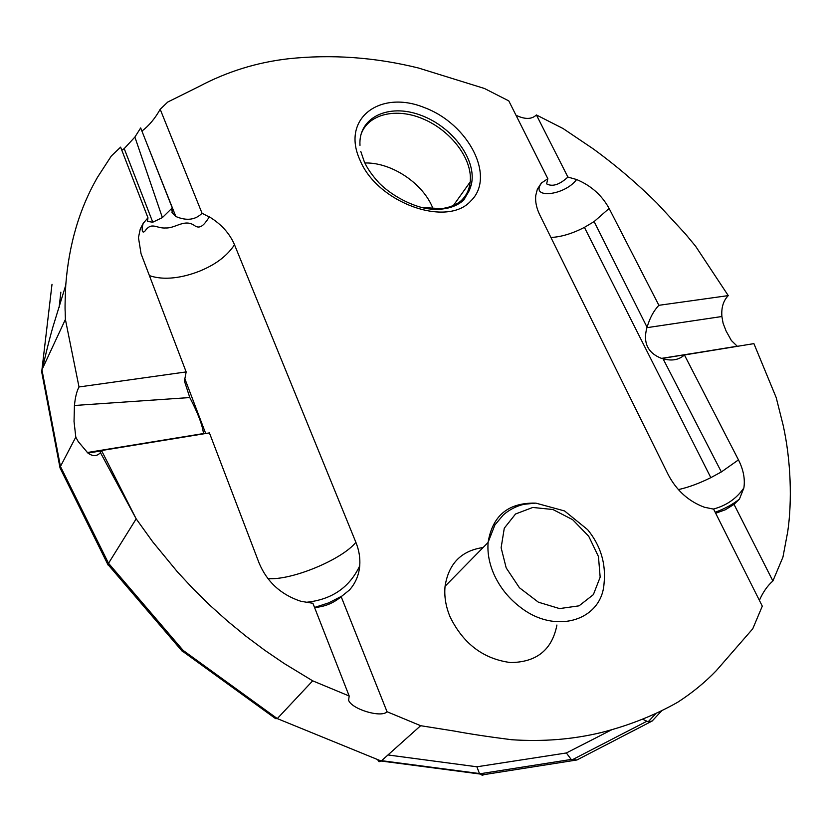 <?xml version="1.0" encoding="UTF-8"?>
<svg xmlns="http://www.w3.org/2000/svg" width="832" height="832" viewBox="0 0 832 832"><rect width="100%" height="100%" fill="white"/><g stroke="black" fill="none" stroke-linecap="round" stroke-linejoin="round"><path stroke-width="1.25" d="M173.462 214.614L171.642 209.778M145.309 139.651L175.833 216.486L172.11 212.68L172.162 208L162.375 217.599L152.766 222.206L124.207 148.616L134.888 137.062L140.681 127.93L172.193 207.719M359.986 145.392C358.114 117.291 388.762 103.095 420.742 115.211C452.743 126.755 477.547 160.628 471.214 185.068L469.498 190.039C464.568 200.554 455.218 206.752 441.438 208.655L421.46 207.459M460.044 201.729C464.807 197.59 467.917 192.535 469.383 186.586L470.215 181.886C472.69 159.141 451.173 131.061 424.008 119.309C396.157 106.902 367.338 114.192 360.828 135.065M594.1 221.593L609.118 208.437L658.882 305.313C653.671 310.783 649.73 318.105 647.088 327.288L594.131 221.582M209.446 216.913C221.343 224.203 229.705 233.49 234.51 244.764L355.878 542.318C359.05 550.17 360.329 558.012 359.726 565.864C358.894 575.214 355.472 583.263 349.461 590.013L341.172 596.679L387.046 711.734C381.524 718.12 351.894 709.322 348.618 700.315L349.18 695.999L312.915 603.294L300.882 601.286C280.998 594.734 267.072 581.994 259.106 563.066L209.425 432.9L101.525 450.528L100.443 452.618C97.032 456.425 92.851 456.581 87.922 453.076L78.177 441.522L75.795 437.112L74.038 421.502L74.433 405.486L189.779 397.55C197.86 412.994 202.426 425.006 203.497 433.555L203.518 433.867M715.187 512.262C724.88 508.695 732.961 504.296 739.45 499.075L734.022 504.369L772.897 580.975L782.943 557.128L787.738 531.627C792.199 501.041 790.982 460.647 783.182 425.381L776.194 397.582L753.906 343.626L684.424 354.973C678.829 359.986 671.694 361.234 663.031 358.727L661.534 358.27M661.742 358.342L737.495 346.31M341.172 596.679C333.403 603.21 324.532 606.809 314.558 607.495M314.538 607.443L328.702 602.867L341.848 596.128M734.022 504.369L725.306 509.777L715.686 513.25M377.946 760.188L379.028 761.696L380.91 761.28L420.659 725.702L454.002 731.006C469.279 733.866 488.467 736.778 511.576 739.721C542.953 741.842 572.978 739.419 601.63 732.451C629.262 725.379 654.607 715.312 677.685 702.26C692.182 692.9 705.058 682.354 716.321 670.634L752.752 628.794L762.289 606.143L713.617 509.132L704.35 507.218C688.667 501.384 676.666 490.62 668.346 474.906L539.854 215.082C536.474 208.135 535.101 201.583 535.766 195.426L537.378 189.124L541.32 183.102L547.83 178.703L546.624 183.872C552.417 187.023 559.51 184.756 567.913 177.07L576.618 179.525C564.366 196.123 528.455 199.358 542.058 182.374M74.443 405.496C75.213 397.394 76.731 391.217 79.009 386.963L186.16 371.925L184.434 381.087L189.81 397.582M175.822 216.507C186.597 221.062 195.333 219.991 202.051 213.283L209.352 217.048C206.336 220.865 201.812 230.1 195.146 226.002C184.87 218.109 175.646 228.467 165.797 227.968C156.239 228.717 151.809 221.291 144.872 231.192C141.034 234.822 141.981 225.524 143.624 222.518L140.254 229.039L138.455 237.578L141.055 253.739L186.16 371.925M143.811 222.633L147.971 217.807L147.451 221.426L152.766 222.196M658.882 305.313L728.26 295.61C723.33 300.674 721.209 307.632 721.906 316.514L646.963 327.662M684.424 354.973L738.462 459.888L721.354 471.942L663.031 358.727M470.818 200.949C447.158 227.802 377.478 203.008 360.017 160.17C340.86 118.737 379.787 89.513 424.164 107.494C468.593 123.854 496.038 176.894 470.818 200.949M576.618 179.525C591.032 185.578 601.869 195.218 609.118 208.437M594.069 221.614L584.428 227.375C572.312 233.615 561.142 236.985 550.919 237.463M234.51 244.764C224.827 259.386 209.872 266.916 199.347 271.253C188.739 275.35 167.846 281.902 149.396 275.61M738.473 459.888C743.423 469.706 745.222 479.066 743.87 487.958L739.44 499.075M678.361 489.59L679.38 489.372C688.969 487.178 699.452 483.267 710.83 477.651L721.354 471.942M661.409 711.1L652.174 721.022L576.909 759.98L571.199 759.45L566.374 752.97L476.892 766.792L479.461 773.552L482.269 775.299L484.245 774.582L381.202 761.03L277.285 718.598L183.144 650.406L182.593 651.695M576.909 759.98L484.245 774.582M108.274 565.375L108.524 563.274L136.178 518.856L100.443 452.618M79.009 386.963L65.395 319.415L41.943 369.772L52.01 284.294M182.884 651.477L275.631 718.65L277.285 718.598L312.686 680.836L349.18 695.999M642.866 719.306L648.149 721.812L652.174 721.022M41.6 371.436L60.029 467.927L60.434 466.461L41.943 369.772L41.777 372.341M60.029 467.927L107.983 564.793M60.434 466.461L108.524 563.274L183.144 650.406M556.92 625.03C552.126 649.792 536.64 662.303 510.474 662.553C483.423 658.975 463.31 643.77 450.112 616.938C445.765 606.497 444.08 596.263 445.068 586.258C448.635 563.597 461.323 550.68 483.122 547.518M433.129 208.978C423.81 183.851 391.789 162.198 364.894 162.989M141.918 131.061L142.054 130.988C148.959 125.746 155.012 118.508 160.191 109.283L202.051 213.283M737.058 346.06L731.359 340.506L726.076 330.98L723.091 323.242L721.895 316.514M661.492 358.384C647.712 352.955 642.845 342.711 646.89 327.662M205.691 433.503L184.683 378.3M584.428 227.375L710.83 477.651M772.897 580.975C767.489 585.697 762.986 592.155 759.387 600.35M547.83 178.703L508.789 100.88L484.422 88.473L418.444 68.006C374.837 57.231 331.479 54.153 288.371 58.77C256.838 62.369 227.001 71.635 198.858 86.59L167.773 102.024L160.191 109.283M515.986 115.242C524.961 119.558 531.762 119.465 536.39 114.941L567.913 177.07M147.971 217.807L120.609 147.139L111.301 156.031L97.562 177.195C79.446 208.572 68.838 244.587 65.749 285.241C64.522 312.551 65.322 309.92 65.218 313.654L65.395 319.415M121.815 150.259L124.207 148.616M101.525 450.528L136.178 518.856L152.755 541.882L177.382 571.813L193.274 588.931L210.028 605.394L227.583 621.161L245.825 636.116L264.711 650.239L284.253 663.551L312.686 680.836M420.659 725.702L387.046 711.734M536.39 114.941L563.066 128.534L593.091 148.762C615.878 165.36 637.27 183.581 657.28 203.434L685.433 233.948L695.573 246.199L728.26 295.61M60.434 466.471L75.837 437.039M87.922 453.076L101.348 450.882M162.365 217.578L134.888 137.062M501.124 547.758L506.189 567.892L519.418 587.735L538.387 602.191L559.551 608.587L579.041 605.842L593.362 594.641L600.163 577.158L598.447 556.525L588.713 536.255L572.655 519.688L552.926 509.517L532.771 507.458L515.549 513.989L504.286 528.185L501.124 547.758M604.022 583.804C601.515 620.256 556.161 634.774 521.082 607.797C508.966 598.738 499.876 587.496 493.844 574.038C489.185 563.243 487.271 552.698 488.114 542.433L488.134 542.256C492.44 515.965 507.894 502.902 534.508 503.1M355.878 542.318C341.952 559.718 291.158 580.705 267.862 578.573M476.892 766.792L387.982 754.957M59.103 307.559L60.861 292.167M611.634 729.81L566.374 752.97M469.404 186.597L471.214 185.068M662.074 358.446L737.318 346.195M488.124 542.256L494.915 524.909L503.329 514.925C509.309 509.714 516.152 506.178 523.858 504.317L535.798 503.11L564.564 510.952L587.631 529.662C600.642 545.615 606.112 563.607 604.042 583.638M360.776 151.382L364.26 161.637C367.089 168.126 372.018 175.23 379.038 182.926C394.68 198.744 417.986 208.073 429.77 208.978C444.07 210.361 455.395 207.407 463.746 200.127L469.498 190.029M306.706 602.254C331.874 599.55 349.544 587.413 359.726 565.864M713.305 509.07C726.315 505.669 736.497 498.628 743.87 487.958M571.199 759.45L479.679 773.822M182.395 651.456L108.888 565.604M381.597 760.677L479.461 773.552M655.554 713.887L648.149 721.812M646.568 721.406L571.948 759.938M488.114 542.433L445.068 586.258M470.226 181.886L453.367 205.546M87.194 452.546L203.497 433.555M171.891 212.108L172.11 212.68M348.618 700.315L348.39 699.712M65.749 285.241L52.801 327.319C48.11 343.637 43.867 362.263 42.411 368.784"/></g></svg>
